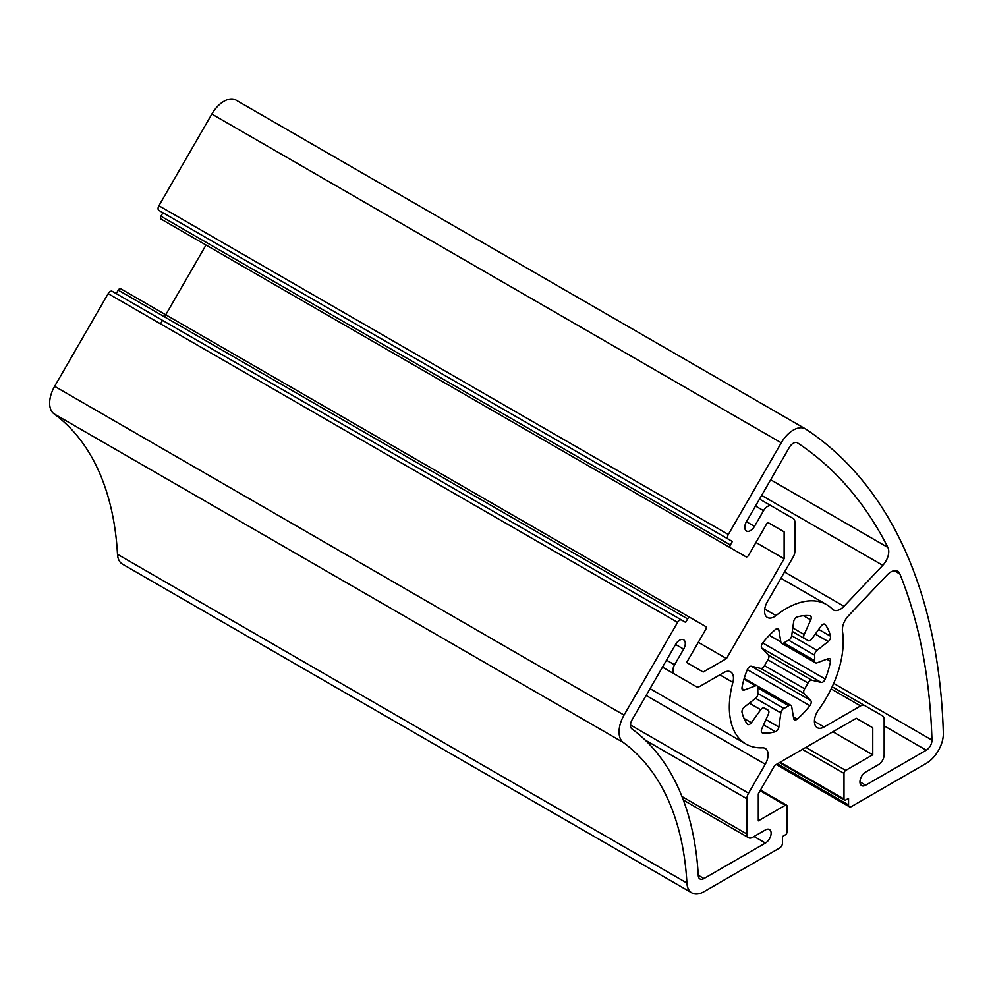<?xml version="1.0" encoding="UTF-8"?>
<svg xmlns="http://www.w3.org/2000/svg" width="993" height="993" viewBox="0 0 993 993"><rect width="100%" height="100%" fill="white"/><g stroke="black" fill="none" stroke-linecap="round" stroke-linejoin="round"><path stroke-width="1.49" d="M762.475 747.803A80.532 46.497 -60 0 1 746.016 744.067A80.532 46.497 -60 0 1 732.871 682.365A13.691 7.907 120 0 0 730.637 671.876A13.691 7.907 120 0 0 723.785 672.559L700.202 686.175A8.056 4.655 -60 0 1 696.167 686.573L674.57 674.098A8.056 4.655 -60 0 1 674.57 664.801L683.631 649.112A8.056 4.655 120 0 0 683.631 639.815A8.056 4.655 120 0 0 675.575 644.457L632.119 719.739A8.056 4.655 120 0 0 631.871 728.874A378.482 218.522 -60 0 1 698.278 875.665A8.056 4.655 120 0 0 699.941 878.942A8.056 4.655 120 0 0 703.963 878.544L765.429 843.057A8.056 4.655 120 0 0 770.692 835.957A8.056 4.655 120 0 0 769.451 829.503A8.056 4.655 120 0 0 765.429 829.912L752.595 837.31A8.056 4.655 -60 0 1 748.573 837.707A8.056 4.655 -60 0 1 746.897 834.021L746.897 798.769A8.056 4.655 -60 0 1 748.573 793.159L765.268 764.238A13.691 7.907 120 0 0 765.268 748.437A13.691 7.907 120 0 0 762.475 747.803M728.328 539.162L158.905 210.404A4.022 2.321 -60 0 1 158.905 205.75L211.844 114.058A24.155 13.952 -60 0 1 235.999 100.107L805.422 428.864A24.155 13.952 -60 0 1 805.832 429.113A724.753 418.438 -60 0 1 943.35 733.082A24.155 13.952 -60 0 1 926.283 763.344L851.411 806.564A4.022 2.321 -60 0 1 849.4 806.763A4.022 2.321 -60 0 1 848.556 804.926L848.556 798.347L845.713 799.986A2.42 1.39 -60 0 1 844.509 800.11A2.42 1.39 -60 0 1 844 799.005L844 773.361A2.42 1.39 -60 0 1 845.713 770.407L872.76 754.792L872.76 727.782L856.289 718.274L774.776 765.33L758.292 793.891L758.292 820.876L785.351 805.249A2.42 1.39 -60 0 1 786.568 805.137A2.42 1.39 -60 0 1 787.064 806.242L787.064 831.886A2.42 1.39 -60 0 1 785.351 834.84L782.509 836.478L782.509 843.057A4.022 2.321 -60 0 1 779.666 847.985L703.963 891.689A24.155 13.952 -60 0 1 691.885 892.893A24.155 13.952 -60 0 1 686.92 883.038A362.383 209.225 120 0 0 623.331 742.503A24.155 13.952 -60 0 1 624.063 715.084L677.586 622.375A4.022 2.321 -60 0 1 681.62 620.054L685.642 622.375L687.653 618.887A2.42 1.39 -60 0 1 690.073 617.497L705.775 626.558A2.42 1.39 -60 0 1 705.775 629.351L686.647 662.48L703.193 672.025L726.479 658.582L784.122 558.749L784.122 531.851L767.589 522.306L748.461 555.435A2.42 1.39 -60 0 1 746.041 556.825L730.339 547.751A2.42 1.39 -60 0 1 730.339 544.971L732.35 541.483L728.328 539.162A4.022 2.321 -60 0 1 728.328 534.507L781.268 442.816A24.155 13.952 -60 0 1 805.422 428.864M762.698 642.943A64.421 37.2 -60 0 1 775.396 629.537A4.022 2.321 -60 0 1 778.09 628.842A4.022 2.321 -60 0 1 778.872 630.145L780.858 641.987A4.022 2.321 120 0 0 781.652 643.278A4.022 2.321 120 0 0 783.899 642.93A40.266 23.249 -60 0 1 788.653 640.2A4.022 2.321 120 0 0 791.694 635.731L793.68 621.593A4.022 2.321 -60 0 1 797.156 616.963A64.421 37.2 -60 0 1 809.866 615.71A4.022 2.321 -60 0 1 810.4 615.883A4.022 2.321 -60 0 1 810.722 619.905L804.169 634.502A4.022 2.321 120 0 0 804.491 638.524A4.022 2.321 120 0 0 804.665 638.611A40.266 23.249 -60 0 1 806.415 639.455A40.266 23.249 -60 0 1 808.017 640.547A4.022 2.321 120 0 0 808.178 640.659A4.022 2.321 120 0 0 811.827 638.921L821.186 625.95A4.022 2.321 -60 0 1 824.823 624.212A4.022 2.321 -60 0 1 825.257 624.597A64.421 37.2 -60 0 1 830.508 636.215A4.022 2.321 -60 0 1 828.236 641.552L816.991 650.341A4.022 2.321 120 0 0 814.645 655.206A40.266 23.249 -60 0 1 814.645 660.693A4.022 2.321 120 0 0 815.476 662.815A4.022 2.321 120 0 0 816.991 662.84L828.236 658.644A4.022 2.321 -60 0 1 829.763 658.682A4.022 2.321 -60 0 1 830.508 661.35A64.421 37.2 -60 0 1 825.257 679.051A4.022 2.321 -60 0 1 821.186 682.39L811.827 680.23A4.022 2.321 120 0 0 808.017 682.998A40.266 23.249 -60 0 1 804.665 688.819A4.022 2.321 120 0 0 804.169 693.499L810.722 700.524A4.022 2.321 -60 0 1 809.866 705.713A64.421 37.2 -60 0 1 797.156 719.118A4.022 2.321 -60 0 1 794.462 719.801A4.022 2.321 -60 0 1 793.68 718.51L791.694 706.668A4.022 2.321 120 0 0 790.9 705.365A4.022 2.321 120 0 0 788.653 705.713A40.266 23.249 -60 0 1 783.899 708.456A4.022 2.321 120 0 0 780.858 712.924L778.872 727.05A4.022 2.321 -60 0 1 775.396 731.692A64.421 37.2 -60 0 1 762.698 732.946A4.022 2.321 -60 0 1 762.152 732.772A4.022 2.321 -60 0 1 761.842 728.738L768.383 714.153A4.022 2.321 120 0 0 768.073 710.132A4.022 2.321 120 0 0 767.899 710.045A40.266 23.249 -60 0 1 766.149 709.201A40.266 23.249 -60 0 1 764.536 708.108A4.022 2.321 120 0 0 764.374 707.997A4.022 2.321 120 0 0 760.725 709.734L751.378 722.705A4.022 2.321 -60 0 1 747.729 724.431A4.022 2.321 -60 0 1 747.307 724.058A64.421 37.2 -60 0 1 742.044 712.428A4.022 2.321 -60 0 1 744.316 707.103L755.561 698.315A4.022 2.321 120 0 0 757.907 693.449A40.266 23.249 -60 0 1 757.907 687.963A4.022 2.321 120 0 0 757.076 685.84A4.022 2.321 120 0 0 755.561 685.803L744.316 690.011A4.022 2.321 -60 0 1 742.789 689.974A4.022 2.321 -60 0 1 742.044 687.293A64.421 37.2 -60 0 1 747.307 669.592A4.022 2.321 -60 0 1 751.378 666.253L760.725 668.413A4.022 2.321 120 0 0 764.536 665.645A40.266 23.249 -60 0 1 767.899 659.836A4.022 2.321 120 0 0 768.383 655.157L761.842 648.131A4.022 2.321 -60 0 1 762.698 642.943L825.257 679.051M931.968 740.108A708.654 409.141 120 0 0 899.894 573.979A13.691 7.907 120 0 0 897.684 571.298A13.691 7.907 120 0 0 887.134 574.972L848.345 615.921A13.691 7.907 120 0 0 842.498 631.399A80.532 46.497 -60 0 1 818.604 709.784A13.691 7.907 120 0 0 817.264 727.67A13.691 7.907 120 0 0 824.103 726.988L860.596 705.924A8.056 4.655 -60 0 1 864.63 705.526L882.479 715.829A8.056 4.655 -60 0 1 884.155 719.515L884.155 754.792A8.056 4.655 -60 0 1 878.457 764.647L865.648 772.045A8.056 4.655 120 0 0 860.385 779.145A8.056 4.655 120 0 0 861.614 785.6A8.056 4.655 120 0 0 865.648 785.202L926.283 750.187A8.056 4.655 120 0 0 931.968 740.108L833.686 683.358M864.63 705.526L832.159 686.771L864.63 705.526M789.323 447.458A8.056 4.655 -60 0 1 797.367 442.816A8.056 4.655 -60 0 1 797.503 442.89A708.654 409.141 -60 0 1 887.891 547.453A13.691 7.907 -60 0 1 882.777 565.34L843.988 606.289A13.691 7.907 -60 0 1 833.437 609.95A13.691 7.907 -60 0 1 832.432 609.168A80.532 46.497 120 0 0 826.536 604.588A80.532 46.497 120 0 0 775.992 615.586A13.691 7.907 -60 0 1 767.403 617.46A13.691 7.907 -60 0 1 767.403 601.659L793.208 556.961A8.056 4.655 120 0 0 794.872 551.351L794.872 522.181A8.056 4.655 120 0 0 793.208 518.495L771.611 506.033A8.056 4.655 120 0 0 763.555 510.675L754.494 526.364A8.056 4.655 -60 0 1 746.438 531.019A8.056 4.655 -60 0 1 746.438 521.722L789.323 447.458M746.041 556.825L176.617 228.067A2.42 1.39 -60 0 1 176.617 228.067L746.041 556.825M690.073 617.497L120.65 288.74A2.42 1.39 -60 0 0 118.241 290.142L116.218 293.63M681.62 620.054L112.197 291.297A4.022 2.321 -60 0 0 108.175 293.63L54.64 386.339A24.155 13.952 -60 0 0 53.92 413.758A362.383 209.225 120 0 1 117.497 554.293A24.155 13.952 -60 0 0 122.462 564.136L691.885 892.893M662.492 667.135L674.57 674.098M160.518 323.842L162.529 320.354M164.54 316.879L206.01 245.035M730.339 547.751L160.916 219.006A2.42 1.39 -60 0 1 160.916 216.213L162.926 212.725L732.35 541.483M771.611 506.033L759.533 499.057M784.122 531.851L767.577 522.306M784.122 558.749L755.934 542.476M726.479 658.582L698.302 642.31M872.76 727.782L856.289 718.274M872.76 754.792L832.904 731.779M732.871 682.365L719.826 674.843M781.268 442.816L211.844 114.058M778.872 630.145L776.563 628.805M728.328 534.507L158.905 205.75M780.858 641.987L769.302 635.309M810.722 619.905L803.411 615.697M804.169 634.502L792.786 627.924M804.33 638.412L792.29 631.461L804.491 638.524M808.017 640.547L804.665 638.611M825.257 624.597L824.289 624.038M830.508 636.215L818.691 629.401M828.236 641.552L815.315 634.093M816.991 650.341L791.694 635.731M814.645 655.206L788.653 640.2M814.645 660.693L783.899 642.93M830.508 661.35L826.772 659.191M821.186 682.39L761.842 648.131M811.827 680.23L768.396 655.157M808.017 682.998L767.899 659.836M804.665 688.819L764.536 665.645M804.169 693.499L760.725 668.413M810.722 700.524L751.366 666.253M809.866 705.713L747.307 669.592M797.156 719.118L793.419 716.958M788.653 705.713L757.907 687.963M783.899 708.456L757.907 693.449M780.858 712.924L755.561 698.315M778.872 727.05L765.951 719.59M775.396 731.692L763.58 724.865M762.698 732.946L761.73 732.387M767.899 710.045L764.536 708.108M764.2 707.91L768.073 710.132M760.725 709.734L749.355 703.168M751.378 722.705L744.067 718.485M755.561 685.803L744.005 679.125M744.316 690.011L742.007 688.67M765.268 764.238L646.133 695.46M926.283 750.187L884.155 725.871M887.891 547.453L770.667 479.768M899.894 573.979L894.259 570.727M824.103 726.988L814.421 721.402M860.596 705.924L831.141 688.906M865.648 785.202L859.95 781.913M882.777 565.34L761.643 495.395M843.988 606.289L784.544 571.968M775.992 615.586L764.722 609.081M763.555 510.675L755.499 506.033M754.494 526.364L746.438 521.722M730.339 544.971L160.916 216.213M687.653 618.887L118.241 290.142M677.586 622.375L108.175 293.63M624.063 715.084L54.64 386.339M623.331 742.503L53.92 413.758M686.92 883.038L117.497 554.293M785.351 805.249L760.141 790.689M845.713 770.407L805.857 747.394M844 773.361L802.443 749.367M844 799.005L780.225 762.19M848.556 804.926L777.382 763.828M748.573 793.159L630.456 724.977M746.897 798.769L645.14 740.021M746.897 834.021L681.98 796.547M765.429 843.057L754.035 836.478M703.963 878.544L698.253 875.243M683.631 649.112L675.575 644.457M674.57 664.801L666.514 660.159M650.055 688.67L746.016 744.067M815.476 662.815L781.652 643.278M792.29 631.486L808.178 640.659M744.216 678.418L790.9 705.365M780.92 578.249L826.536 604.588M760.489 790.08L786.568 805.137M779.517 762.587L844.509 800.11M776.203 764.511L849.4 806.763M683.333 800.048L748.573 837.707"/></g></svg>
